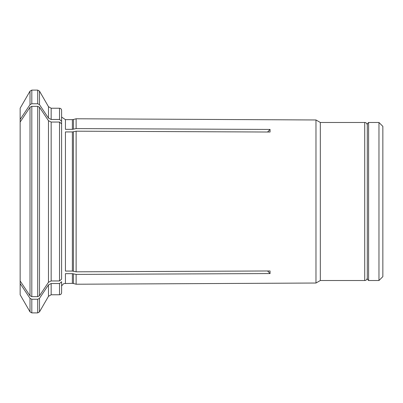 <?xml version="1.0" encoding="UTF-8"?>
<svg xmlns="http://www.w3.org/2000/svg" width="403" height="403" viewBox="0 0 403 403"><rect width="100%" height="100%" fill="white"/><g stroke="black" fill="none" stroke-linecap="round" stroke-linejoin="round"><path stroke-width="0.6" d="M378.966 122.482L378.966 280.518L382.85 276.629L382.85 126.371L378.966 122.482L368.599 122.482L368.599 280.518L367.304 279.224L367.304 123.776L368.599 122.482M76.127 271.813L72.369 271.068L65.437 271.068L65.437 131.932L72.369 131.932L76.127 131.187L76.127 271.813L270.065 270.972L270.065 273.561L267.567 270.982M48.476 282.291L48.476 120.709L51.166 122.054L59.528 122.054L61.604 123.852L61.604 279.148L59.528 280.946L51.166 280.946L48.476 282.291A420461.652 364130.474 180 0 1 39.499 295.757L37.706 296.653L37.706 106.347L39.499 107.243L39.499 295.757M48.476 284.881L51.166 283.536L51.166 294.764L48.476 296.321L48.476 284.881A420461.854 364130.65 180 0 1 39.499 298.346L39.499 311.867L37.706 312.899L31.812 312.899L30.013 311.867L20.15 294.779L20.15 280.956A409613.069 354735.325 180 0 0 30.013 295.757L31.812 296.653L37.706 296.653M59.528 108.236C60.777 108.347 61.468 109.037 61.604 110.306L61.604 124.386L61.604 121.263L59.528 119.464L59.528 108.236L51.166 108.236L51.166 119.464L48.476 118.119A420461.854 364130.65 180 0 0 39.499 104.654L37.706 103.757L31.812 103.757L30.013 104.654A409613.069 354735.325 180 0 0 20.15 119.454L20.15 280.956M267.567 132.018L270.065 129.439L76.127 128.597L72.369 129.343L65.437 129.343L65.437 119.636L61.604 117.061M51.166 119.464L59.528 119.464M51.166 283.536L59.528 283.536L59.528 294.764L51.166 294.764M61.604 281.737L61.604 292.694L61.604 281.737L59.528 283.536M20.15 119.454L20.15 108.221L30.013 91.133L30.013 104.654M31.812 312.899L31.812 299.243L30.013 298.346A409612.913 354735.189 180 0 1 20.15 283.546M31.812 296.653L31.812 106.347L30.013 107.243A409612.913 354735.189 180 0 0 20.15 122.044M31.812 299.243L37.706 299.243L39.499 298.346M65.437 283.364L65.437 273.657L72.369 273.657L72.369 283.364L64.273 283.531L63.342 283.934L61.604 285.939M270.065 273.561L76.127 274.403L72.369 273.657M76.127 131.187L270.065 132.028L270.065 129.439M31.812 106.347L37.706 106.347M48.476 120.709A420462.061 364130.826 180 0 0 39.499 107.243M367.304 277.924C366.831 280.684 364.549 280.614 364.715 280.518L364.715 122.482L320.325 122.482L320.325 280.518L315.977 283.027L76.127 284.226L76.127 274.403M320.325 122.482L315.977 119.973L315.977 283.027M315.977 119.973L76.127 118.774L76.127 128.597M61.604 110.306L61.604 121.263M31.812 103.757L31.812 90.101L30.013 91.133M48.476 118.119L48.476 106.679L39.499 91.133L39.499 104.654M37.706 103.757L37.706 90.101L31.812 90.101M73.442 129.217L73.442 119.495L72.369 119.636L72.369 129.343M59.528 122.054L59.528 280.946M51.166 122.054L51.166 280.946M30.013 311.867L30.013 298.346M30.013 295.757L30.013 107.243M37.706 312.899L37.706 299.243M72.369 131.932L72.369 271.068M73.442 131.811L73.442 271.189M73.442 273.783L73.442 283.505L76.127 284.226M378.966 280.518L368.599 280.518M39.499 91.133L37.706 90.101M51.166 108.236L48.476 106.679M48.476 296.321L39.499 311.867M364.715 122.482C364.549 122.386 366.831 122.316 367.304 125.076M364.715 280.518L320.325 280.518M72.369 283.364L73.442 283.505M59.528 294.764C60.777 294.653 61.468 293.963 61.604 292.694M73.442 119.495L76.127 118.774M72.369 119.636L65.437 119.636"/></g></svg>
